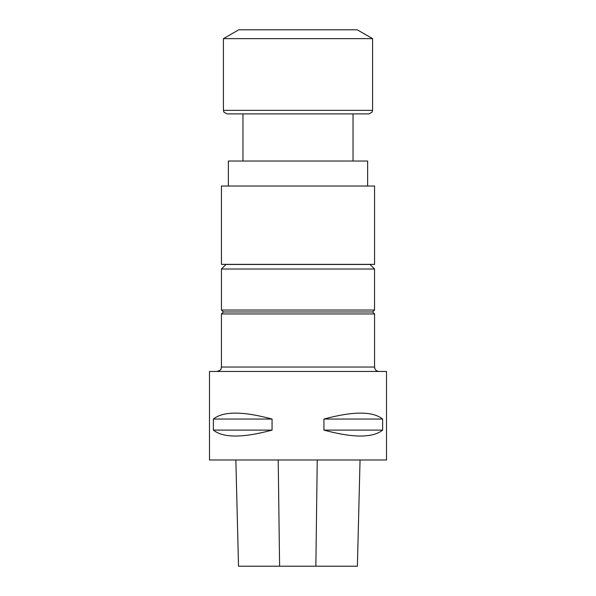 <?xml version="1.0" encoding="UTF-8"?>
<svg xmlns="http://www.w3.org/2000/svg" width="596" height="596" viewBox="0 0 596 596"><rect width="100%" height="100%" fill="white"/><g stroke="black" fill="none" stroke-linecap="round" stroke-linejoin="round"><path stroke-width="0.89" d="M228.357 186.026L228.357 161.032L367.643 161.032L367.643 186.026M298 29.8L357.242 29.8L372.575 38.651L223.425 38.651L238.758 29.8L298 29.8M372.575 38.651L372.575 110.349L223.425 110.349L223.895 112.1L226.964 113.888L369.036 113.888L242.974 113.888L242.974 161.032M209.487 371.464L386.513 371.464L386.513 459.985L209.487 459.985L209.487 371.464M238.519 566.2L235.852 459.985L238.527 566.2L357.391 566.2L360.051 459.985L357.391 566.2M382.632 419.048C372.738 411.143 353.175 411.143 323.933 419.048L323.933 430.111C353.175 438.008 372.738 438.008 382.632 430.111L382.632 419.048L323.933 419.048M272.067 419.048C242.825 411.143 223.262 411.143 213.368 419.048L213.368 430.111C223.262 438.008 242.825 438.008 272.067 430.111L272.067 419.048L213.368 419.048M272.067 430.111L213.368 430.111M382.632 430.111L323.933 430.111M378.989 371.464C376.3 371.204 374.824 369.729 374.564 367.039L374.564 313.936L221.436 313.936L221.436 367.039L374.564 367.039M221.436 313.936L223.388 311.976L372.612 311.976L374.556 310.032L374.556 269.005L221.444 269.005L221.444 310.032L374.556 310.032M221.444 269.005L225.996 264.453L370.004 264.453L374.556 269.005M368.723 264.363L374.564 264.363L374.564 186.026L221.436 186.026L221.436 264.363L368.723 264.363M279.599 566.2L278.213 459.985M315.865 566.2L317.236 459.985M223.425 110.349L223.425 38.651M372.575 110.349L372.105 112.1L369.036 113.888M353.026 161.032L353.026 113.888M221.436 367.039L220.997 368.954C221.34 369.587 220.013 370.421 217.011 371.464M223.388 311.976L221.444 310.032M372.612 311.976L374.564 313.936"/></g></svg>
